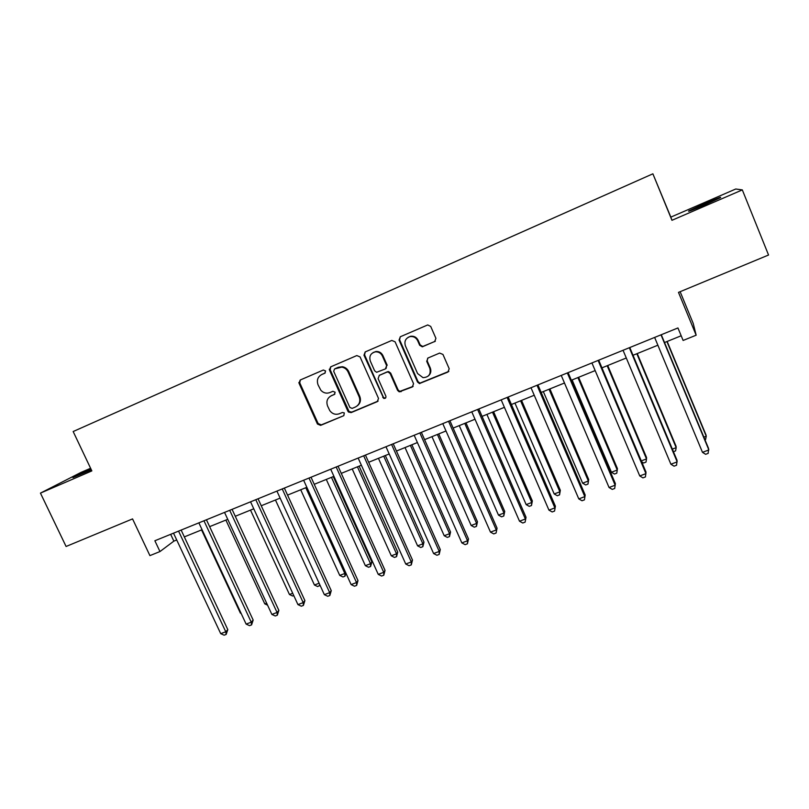 <?xml version="1.0" encoding="UTF-8"?>
<svg xmlns="http://www.w3.org/2000/svg" width="809" height="809" viewBox="0 0 809 809"><rect width="100%" height="100%" fill="white"/><g stroke="black" fill="none" stroke-linecap="round" stroke-linejoin="round"><path stroke-width="1.21" d="M325.602 370.957L323.347 370.016L300.179 380.038L299.037 383.244L317.441 424.027L320.627 425.372L343.825 415.654L344.31 412.924L342.399 412.479L339.376 413.743C335.593 415.007 332.418 413.996 329.829 410.709L327.584 406.017C326.017 401.426 327.261 398.018 331.306 395.763L334.319 394.489L335.148 392.234L332.893 391.293L329.88 392.577C326.472 393.781 323.469 393.012 320.86 390.272L318.058 384.851C316.491 380.24 317.725 376.802 321.77 374.527L324.793 373.232L325.602 370.957M703.921 203.939L688.833 210.896C687.124 212.12 692.585 210.037 705.226 204.657L720.435 197.639C722.012 196.466 716.501 198.569 703.921 203.939M90.992 469.089L72.931 477.573L91.346 469.827M434.635 341.681L435.92 338.334L430.712 326.421L427.708 324.945L400.313 336.756L399.059 340.083L417.535 382.04L419.436 383.557L447.913 372.069L449.207 368.752L442.958 354.443L439.621 353.078L427.991 358.013L426.717 361.32L429.822 368.388C431.096 374.183 428.831 377.267 423.006 377.651L417.586 373.546L405.42 345.898C404.065 341.297 405.592 338.202 410.001 336.615C413.45 336.15 415.998 337.495 417.646 340.65L419.679 345.281L422.308 346.828L435.343 341.216M90.598 468.259L80.839 472.486L40.45 493.116L66.085 546.479L132.555 518.903L149.918 555.621L159.97 551.556L154.873 540.756L677.942 327.948L683.12 340.458L696.155 335.199L693.232 323.469L680.136 291.705M742.318 189.903L735.765 189.003L670.833 217.115L671.955 220.301L742.318 189.903L768.55 255.017L678.488 292.383L696.155 335.199M671.955 220.301L652.883 173.814L73.164 431.531L91.852 470.909L40.45 493.116M360.066 356.911L356.809 355.566L330.659 366.861L329.485 370.107L347.91 411.245L348.477 412.044L351.136 412.6L377.307 401.638L378.511 398.402L360.066 356.911M365.183 351.935L391.789 340.437L395.085 341.803L413.561 383.709L412.307 386.975L399.221 391.849L397.593 390.403L390.13 373.525L388.087 371.988L386.844 372.16L379.32 375.366L378.096 378.622L385.873 396.137C386.156 397.897 385.428 398.645 383.688 398.392L363.979 355.222L365.183 351.935M670.833 217.115L652.883 173.814M159.97 551.556L173.864 541.13L176.716 539.967M184.331 536.893L202.058 529.713M209.632 526.649L227.744 519.317M235.277 516.273L253.763 508.79M261.246 505.756L280.126 498.111M287.569 495.098L306.844 487.301M314.246 484.308L333.925 476.339M341.277 473.366L361.38 465.226M368.671 462.273L389.2 453.96M396.44 451.038L417.404 442.543M424.594 439.641L446.002 430.975M453.131 428.082L475.004 419.234M482.073 416.372L504.411 407.332M511.409 404.5L534.233 395.257M541.17 392.446L564.48 383.011M571.356 380.23L595.161 370.593M601.967 367.842L626.287 357.993M633.022 355.272L657.869 345.21M664.523 342.52L681.178 335.775M170.669 534.334L173.864 541.13M325.248 372.919L321.335 374.739M330.456 396.198L334.886 394.084M300.331 379.967L299.755 382.829L318.129 423.532L321.304 424.877L343.825 415.654M330.78 366.811L330.153 369.713L349.104 411.579L351.753 412.125L378.127 401.062M334.522 369.035L333.692 371.301L349.872 407.443L352.137 408.393L355.333 407.048C359.429 404.803 360.703 401.375 359.145 396.754L348.082 371.968C346.758 369.248 344.644 367.63 341.742 367.124L334.825 368.853M357.224 405.885C360.339 403.408 361.188 400.212 359.752 396.309L359.145 396.754M335.159 368.651L338.374 367.266L342.389 366.73C345.281 367.246 347.395 368.853 348.719 371.574L359.752 396.309M379.178 375.427L387.4 371.766L388.633 371.594L390.676 373.121L398.129 389.968L399.747 391.404L413.166 386.358M365.233 351.915L364.576 354.858L383.294 397.007L384.245 397.947L385.671 397.917M382.354 355.95C380.867 353.058 378.541 351.693 375.396 351.844C370.643 353.139 368.955 356.223 370.33 361.107L374.618 370.775L376.6 372.292L385.408 368.924L386.641 365.638L382.354 355.95L382.91 355.586C381.433 352.694 379.118 351.328 375.973 351.49L373.07 352.572M386.105 368.469L386.641 365.638M382.91 355.586L387.198 365.253M408.11 337.343L410.517 336.291C413.955 335.826 416.493 337.161 418.152 340.316L420.174 344.937L422.794 346.474L435.1 341.337M428.386 375.932C430.803 373.768 431.44 371.129 430.287 367.994L429.822 368.388M427.688 358.165L427.192 360.945L430.287 367.994M400.273 336.766L399.595 339.75L418.031 381.615L419.932 383.132L448.843 371.392M201.552 529.915L240.394 613.121L240.91 612.929M241.163 613.465L240.394 613.121M178.567 531.119L225.772 631.758L220.726 633.659L173.52 533.171M181.135 530.077L227.804 629.624L225.772 631.758L226.156 634.428L224.133 635.186L220.726 633.659M227.804 629.624L226.156 634.428M225.883 520.076L264.776 603.868L266.636 603.16M267.577 605.172L264.776 603.868M250.507 510.105L289.45 594.494L292.706 593.26M293.788 595.596L292.666 596.021L289.45 594.494M275.454 500.002L314.438 585.008L319.12 583.228M320.061 585.291L317.644 586.555L314.438 585.008M319.545 584.159L319.656 585.797M203.969 520.784L251.245 622.172L246.128 624.103L198.862 522.857M206.437 519.783L253.166 620.068L251.245 622.172L251.579 624.882L249.536 625.65L246.128 624.103M253.166 620.068L251.579 624.882M229.716 510.307L277.052 612.464L271.864 614.415L224.538 512.41M232.072 509.346L278.862 610.39L277.052 612.464L277.325 615.204L275.252 615.983L271.864 614.415M278.862 610.39L277.325 615.204M255.796 499.699L303.193 602.624L297.934 604.596L250.557 501.833M258.041 498.779L304.892 600.581L303.193 602.624L303.415 605.405L301.322 606.194L297.934 604.596M304.892 600.581L303.415 605.405M300.715 489.779L339.74 575.401L344.836 573.47L305.802 487.726M345.969 573.247L344.968 576.2L342.935 576.969L339.74 575.401M344.968 576.2L344.836 573.47L345.615 572.479M282.23 488.939L329.678 592.653L324.348 594.655L276.921 491.103M284.353 488.08L331.255 590.651L329.678 592.653L329.85 595.475L327.726 596.273L324.348 594.655M331.255 590.651L329.85 595.475M326.29 479.424L365.355 565.673L370.522 563.711L371.847 561.921L333.268 476.602M371.847 561.921L370.603 566.482L370.522 563.711L331.447 477.34M370.603 566.482L368.54 567.261L365.355 565.673M352.198 468.937L391.303 555.823L396.531 553.831L397.745 552.082L359.135 466.136M397.745 552.082L396.562 556.643L396.531 553.831L357.426 466.823M396.562 556.643L394.468 557.431L391.303 555.823M329.263 369.248L329.688 369.986M378.45 458.319L417.586 545.842L422.874 543.83L423.977 542.111L385.327 455.528M423.977 542.111L422.854 546.682L422.874 543.83L383.739 456.175M422.854 546.682L420.741 547.481L417.586 545.842M405.036 447.559L444.202 535.73L449.571 533.697L450.552 532.019L411.872 444.788M450.552 532.019L449.491 536.579L449.571 533.697L410.396 445.385M449.491 536.579L447.347 537.398L444.202 535.73M419.547 383.031L419.8 383.597M431.966 436.648L471.172 525.496L476.602 523.433L477.462 521.785L438.751 433.907M477.462 521.785L476.471 526.356L476.602 523.433L437.396 434.453M476.471 526.356L474.296 527.185L471.172 525.496M309.018 478.038L356.516 582.551L351.126 584.583L303.628 480.233M311.03 477.229L357.983 580.589L356.516 582.551L356.638 585.413L354.473 586.222L351.126 584.583M357.983 580.589L356.638 585.413M336.17 466.995L383.719 572.317L378.248 574.37L330.709 469.22M338.051 466.227L385.054 570.385L383.719 572.317L383.779 575.219L381.595 576.038L378.248 574.37M385.054 570.385L383.779 575.219M363.686 455.801L411.285 561.942L405.744 564.025L358.154 458.046M365.446 455.083L412.489 560.05L411.285 561.942L411.285 564.884L409.071 565.724L405.744 564.025M412.489 560.05L411.285 564.884M391.586 444.444L439.226 551.425L433.604 553.538L385.974 446.73M393.214 443.787L440.298 549.574L439.226 551.425L439.166 554.418L436.921 555.257L433.604 553.538M440.298 549.574L439.166 554.418M419.871 432.946L467.541 540.766L461.848 542.91L414.178 435.252M421.358 432.33L468.492 538.956L467.541 540.766L467.42 543.8L465.145 544.649L461.848 542.91M468.492 538.956L467.42 543.8M459.259 425.605L498.486 515.121L503.997 513.037L504.725 511.43L465.984 422.885M504.725 511.43L503.795 516L503.997 513.037L464.76 423.38M503.795 516L501.6 516.83L498.486 515.121M448.54 421.277L496.261 529.956L490.487 532.13L442.776 423.623M449.905 420.72L497.06 528.186L496.069 533.04L493.763 533.9L490.487 532.13M497.06 528.186L496.069 533.04M486.907 414.41L526.163 504.614L531.746 502.5L532.342 500.933L493.591 411.71M532.342 500.933L531.493 505.504L531.746 502.5L492.489 412.155M531.493 505.504L529.258 506.353L526.163 504.614M477.613 409.445L525.365 519.004L519.509 521.208L471.768 411.821M478.837 408.949L526.032 517.275L525.112 522.129L522.776 523.008L519.509 521.208M526.032 517.275L525.112 522.129M514.939 403.074L554.205 493.965L559.858 491.821L560.334 490.294L521.552 400.394M560.334 490.294L559.545 494.865L559.858 491.821L520.581 400.779M559.545 494.865L557.29 495.725L554.205 493.965M507.101 397.452L554.883 507.89L548.947 510.125L501.175 399.858M508.173 397.017L555.399 506.212L554.559 511.066L552.193 511.955L548.947 510.125M555.399 506.212L554.559 511.066M543.335 391.576L582.632 483.175L588.355 481.001L588.689 479.525L549.898 388.917M588.689 479.525L587.981 484.095L588.355 481.001L549.058 389.26M587.981 484.095L585.686 484.965L582.632 483.175M537.014 385.276L584.816 496.625L578.789 498.89L530.997 387.723M537.934 384.902L585.18 494.997L584.422 499.851L582.015 500.751L578.789 498.89M585.18 494.997L584.422 499.851M572.115 379.927L611.432 472.244L617.237 470.039L617.429 468.603L578.617 377.297M611.432 472.244L614.476 474.054L616.792 473.174L617.237 470.039L577.919 377.57M567.342 372.939L615.164 485.208L609.056 487.503L561.244 375.427M568.11 372.625L615.386 483.62L614.698 488.474L612.261 489.384L609.056 487.503M641.284 460.897L646.502 458.925L646.553 457.53L607.731 365.506M641.658 461.787L643.64 463.001L645.997 462.101L646.502 458.925L607.175 365.729M598.114 360.42L645.956 473.619L639.757 475.945L591.925 362.938M598.721 360.177L646.007 472.082L645.42 476.936L642.943 477.866L639.757 475.945M672.35 449.106L676.172 447.66L676.081 446.315L637.239 353.563M673.442 451.705L675.596 450.886L676.172 447.66L636.835 353.725M703.86 437.143L706.247 436.233L706.004 434.939L667.162 341.449M704.952 439.762L705.6 439.509L706.247 436.233L666.909 341.56M629.331 347.718L677.184 461.858L670.904 464.224L623.051 350.277M629.776 347.536L677.072 460.372L676.567 465.236L674.059 466.176L670.904 464.224M661.004 334.835L708.856 449.935L702.485 452.342L654.633 337.424M661.277 334.724L708.583 448.499L708.168 453.364L705.63 454.314L702.485 452.342M322.457 374.132L321.77 374.527M331.973 395.328L331.306 395.763M321.304 424.877L320.627 425.372M318.129 423.532L317.441 424.027M299.755 382.829L299.037 383.244M377.874 401.183L377.307 401.638M351.753 412.125L351.136 412.6M348.537 410.77L347.91 411.245M330.153 369.713L329.485 370.107M348.719 371.574L348.082 371.968M338.374 367.266L337.717 367.65M412.812 386.55L412.307 386.975M401.395 391.323L400.87 391.768M398.129 389.968L397.593 390.403M390.676 373.121L390.13 373.525M387.4 371.766L386.844 372.16M379.886 374.961L379.32 375.366M383.294 397.007L382.738 397.452M364.576 354.858L363.979 355.222M418.152 340.316L417.646 340.65M399.595 339.75L399.059 340.083M299.552 382.131L298.834 382.536M349.104 411.579L348.477 412.044M342.389 366.73L341.742 367.124M399.747 391.404L399.221 391.849M388.633 371.594L388.087 371.988M384.245 397.947L383.688 398.392M375.973 351.49L375.396 351.844M410.517 336.291L410.001 336.615"/></g></svg>
